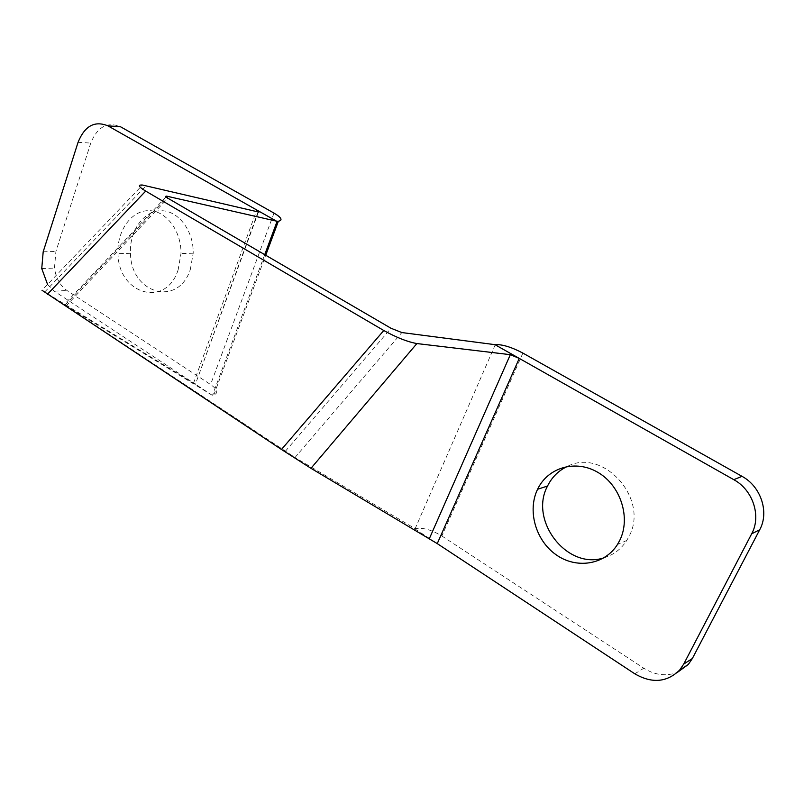 <?xml version="1.0" encoding="UTF-8"?>
<svg xmlns="http://www.w3.org/2000/svg" width="804" height="804" viewBox="0 0 804 804"><rect width="100%" height="100%" fill="white"/><g stroke="black" fill="none" stroke-linecap="round" stroke-linejoin="round"><path stroke-width="0.6" stroke-dasharray="4.02 3.01" d="M258.064 211.924L195.382 384.302L193.583 382.995L212.155 395.236L213.814 394.915C218.618 392.955 217.542 389.498 210.578 384.543L66.953 290.495C60.119 285.681 55.958 278.214 54.461 268.084L55.908 251.481L90.762 143.072C97.374 126.851 107.304 121.414 120.52 126.771M212.155 395.236L64.149 304.615L295.018 457.496L401.849 332.554M522.881 353.087L441.848 535.987C431.356 529.705 422.452 527.273 415.135 528.68L295.018 457.496M441.848 535.987L643.823 668.245C655.079 675.239 666.305 676.596 677.501 672.305M603.985 557.805C613.542 554.911 621.12 549.152 626.718 540.529L628.989 536.459C649.732 498.882 603.131 447.356 567.433 466.39M47.567 284.435L54.3 291.189L193.583 382.995L256.275 211.502M178.136 269.883C165.895 308.475 118.258 294.204 118.007 253.652C116.771 231.431 130.861 210.929 148.207 210.648C165.544 209.995 181.443 230.487 180.98 253.561L178.136 269.883M190.357 269.36L193.201 253.21C193.684 230.366 177.875 210.085 160.599 210.728C143.323 211.01 129.263 231.311 130.489 253.31C130.7 293.46 178.146 307.57 190.357 269.36M195.03 384.091L41.999 290.274L142.469 185.041M414.784 528.791L437.255 543.604M66.008 306.002L167.875 198.216M65.003 305.128L166.75 197.513M285.33 451.305L390.995 328.263M264.727 254.667L212.547 395.176M274.003 213.09L210.578 384.543M495.284 344.614L415.135 528.68M54.3 291.189L66.953 290.495M78.058 142.318L90.762 143.072M43.185 251.793L55.908 251.481M634.778 673.792L643.823 668.245M44.753 291.942L146.077 185.704M258.466 212.005L195.382 384.302M166.016 196.92L64.149 304.615M213.814 394.915L265.722 255.25M626.718 540.529L617.462 544.499M41.748 268.556L54.461 268.084M193.201 253.21L180.98 253.561M130.489 253.31L118.007 253.652"/><path stroke-width="1.21" d="M47.567 284.435L41.748 268.556L43.185 251.793L78.058 142.318C84.681 125.937 94.631 120.449 107.907 125.846L256.818 210.035C259.31 211.492 259.863 212.145 258.466 212.005L142.469 185.041C137.484 184.719 138.559 186.739 145.695 191.101L383.779 330.504C396.483 337.539 407.517 341.891 416.884 343.559L510.329 354.675L519.253 358.403L437.255 543.604L310.967 468.31L416.884 343.559M437.255 543.604L634.778 673.792C651.903 683.691 666.868 682.455 679.651 670.074L683.722 664.084L751.68 533.796C761.519 515.997 752.815 489.887 733.781 479.676L494.952 344.655L401.849 332.554L390.995 328.263L167.875 198.216C165.453 196.749 165.071 196.065 166.73 196.166L277.129 221.291L264.727 254.667M107.907 125.846L120.52 126.771L274.003 213.09C281.511 217.593 282.958 220.306 278.365 221.231L277.129 221.291M494.952 344.655L495.284 344.614C502.42 344.333 511.625 347.157 522.881 353.087L742.012 476.34C760.865 486.39 769.478 512.158 759.72 529.746L692.344 658.536L688.304 664.466L677.501 672.305M619.753 540.389L617.462 544.499C604.648 565.061 576.106 569.262 555.886 554.609C535.504 540.218 527.253 510.5 537.595 489.254C547.896 467.315 576.036 459.094 598.297 472.621C620.718 485.807 630.989 517.957 619.753 540.389M567.433 466.39C558.599 470.521 551.966 477.073 547.534 486.048C528.811 520.399 567.021 570.297 603.985 557.805M41.999 290.274L281.46 449.466L310.967 468.31M256.275 211.502L256.818 210.035L276.737 221.291M510.329 354.675L429.386 538.569M166.75 197.513L167.835 196.367M751.68 533.796L759.72 529.746M733.781 479.676L742.012 476.34M683.722 664.084L692.344 658.536M47.386 294.314L145.695 191.101M281.46 449.466L383.779 330.504M166.73 196.166L166.016 196.92M265.722 255.25L278.365 221.231M547.534 486.048L537.595 489.254M679.651 670.074L688.304 664.466"/></g></svg>
